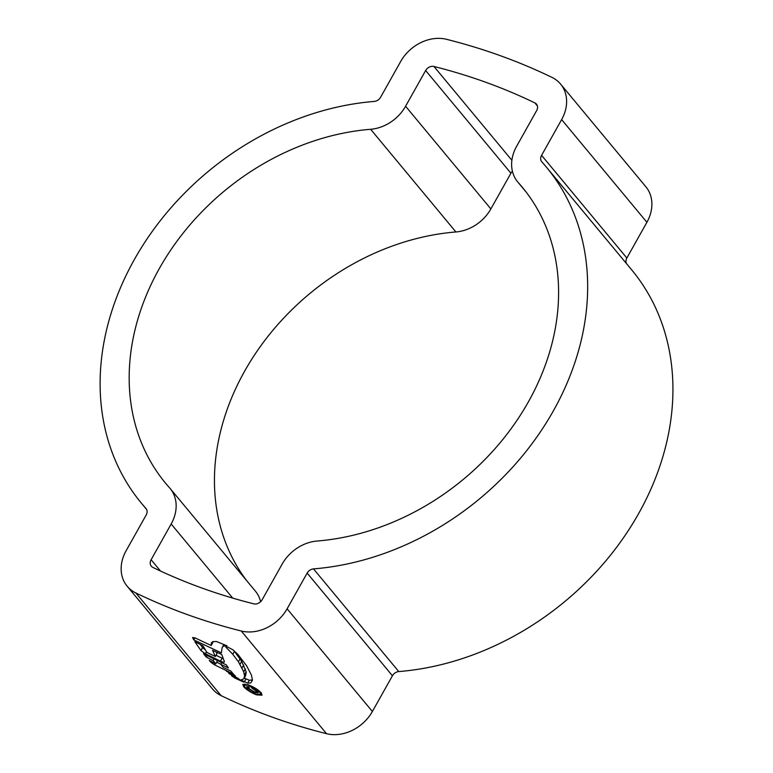<?xml version="1.0" encoding="UTF-8"?>
<svg xmlns="http://www.w3.org/2000/svg" width="773" height="773" viewBox="0 0 773 773"><rect width="100%" height="100%" fill="white"/><g stroke="black" fill="none" stroke-linecap="round" stroke-linejoin="round"><path stroke-width="1.16" d="M518.277 182.583A231.765 187.259 140.3 0 1 522.171 187.085A231.765 187.259 140.3 0 1 528.432 401.776A231.765 187.259 140.3 0 1 317.133 541.032A38.341 30.978 -39.7 0 0 282.174 564.068L262.124 599.8A6.967 5.633 140.3 0 1 253.786 603.839A698.763 564.599 140.3 0 1 152.87 567.411A6.967 5.633 140.3 0 1 151.305 566.184A6.967 5.633 140.3 0 1 151.112 559.729L171.171 523.997A38.341 30.978 -39.7 0 0 170.128 488.488A38.341 30.978 -39.7 0 0 169.49 487.734A231.765 187.259 140.3 0 1 165.596 483.231A231.765 187.259 140.3 0 1 161.103 265.439A231.765 187.259 140.3 0 1 370.644 129.284A38.341 30.978 -39.7 0 0 405.593 106.259L425.643 70.517A6.967 5.633 140.3 0 1 433.982 66.488A698.763 564.599 140.3 0 1 534.897 102.915A6.967 5.633 140.3 0 1 536.472 104.133A6.967 5.633 140.3 0 1 536.655 110.587L516.606 146.329A38.341 30.978 -39.7 0 0 517.639 181.839A38.341 30.978 -39.7 0 0 518.277 182.583L525.891 191.743M546.308 167.045L631.58 269.729A263.129 212.604 140.3 0 1 638.691 513.475A263.129 212.604 140.3 0 1 398.781 671.573A6.967 5.633 -39.7 0 0 392.433 675.766L372.373 711.498A38.341 30.978 140.3 0 1 326.535 733.693A730.137 589.944 140.3 0 1 221.097 695.623A38.341 30.978 140.3 0 1 212.449 688.907L127.168 586.224A38.341 30.978 140.3 0 1 126.134 550.714L146.194 514.982A6.967 5.633 -39.7 0 0 146 508.528A6.967 5.633 -39.7 0 0 145.884 508.392A263.129 212.604 140.3 0 1 141.469 503.271A263.129 212.604 140.3 0 1 136.367 256.008A263.129 212.604 140.3 0 1 374.258 101.427A6.967 5.633 -39.7 0 0 380.616 97.234L400.675 61.502A38.341 30.978 140.3 0 1 446.504 39.307A730.137 589.944 140.3 0 1 551.951 77.377A38.341 30.978 140.3 0 1 560.599 84.093A38.341 30.978 140.3 0 1 561.633 119.602L541.583 155.344A6.967 5.633 -39.7 0 0 541.767 161.799A6.967 5.633 -39.7 0 0 541.883 161.934A263.129 212.604 140.3 0 1 546.308 167.045A263.129 212.604 140.3 0 1 553.41 410.792A263.129 212.604 140.3 0 1 313.509 568.899A6.967 5.633 -39.7 0 0 307.152 573.083L287.102 608.815A38.341 30.978 140.3 0 1 241.263 631.01A730.137 589.944 140.3 0 1 135.816 592.949A38.341 30.978 140.3 0 1 127.168 586.224M227.552 647.011L225.832 647.107L232.789 654.296L238.432 661.794L243.698 671.805L244.568 675.921L243.92 678.723L240.963 680.027L247.679 683.177L250.858 682.917L252.442 680.163L251.438 675.071L246.606 665.785L237.9 654.422L232.808 649.745L227.552 647.011M245.572 675.786L243.882 678.8L245.572 675.786L246.152 671.843L241.698 661.34L234.441 651.349L232.789 654.296M212.836 642.547L211.184 645.494L194.902 637.841L193.772 639.88L221.349 652.847L222.122 647.668L223.764 644.73M193.772 639.88L192.564 637.551L194.902 637.841M211.184 645.494L211.319 642.943L212.797 641.609L216.459 641.493L226.943 645.784L223.126 646.218L222.122 647.668M201.048 650.673L194.796 641.658L202.941 645.784L206.903 652.451L215.358 656.499L212.565 650.335L221.725 654.451L224.402 661.669C224.441 662.538 223.126 662.355 220.44 661.128L205.386 653.745L201.048 650.673L202.536 647.523L200.883 650.46M213.135 660.644L206.343 657.118L203.483 653.736L226.315 664.906L228.422 667.94L220.827 664.413L223.387 667.524L230.76 670.954L233.349 674.008L214.411 664.77L211.097 662.413L209.28 660.432L215.87 663.843L213.135 660.644L213.995 659.108M235.417 676.056L226.441 671.254L234.238 674.877L235.417 676.056M238.123 678.346L228.731 673.409L238.123 678.346M239.137 679.206L231.513 675.737L234.973 678.105L243.688 682.105L239.137 679.206M248.21 684.791L242.799 684.405L243.659 686.666C246.664 689.912 250.983 692.656 256.588 694.879L262.057 695.169L261.235 692.859C258.192 689.671 253.853 686.975 248.21 684.791M560.599 84.093L645.87 186.776A38.341 30.978 140.3 0 1 646.904 222.286L626.855 258.018A6.967 5.633 -39.7 0 0 626.439 263.535M246.867 580.881A231.765 187.259 140.3 0 1 248.336 364.798A231.765 187.259 140.3 0 1 455.915 231.968A38.341 30.978 -39.7 0 0 490.865 208.932L510.924 173.2A6.967 5.633 140.3 0 1 512.412 171.287M260.636 601.713A38.341 30.978 -39.7 0 0 255.409 591.161L170.128 488.488M244.152 685.786L243.659 686.666M248.829 685.525L259.941 692.434L260.665 694.405L255.989 694.154C251.196 692.25 247.515 689.912 244.944 687.149L244.21 685.197L249.061 685.11M252.51 679.979L249.331 680.24L244.258 678.134M224.054 644.556L223.126 646.218M200.246 644.45L202.536 647.523M205.096 649.658L202.7 647.726M222.933 658.557L216.025 655.311M216.131 651.958L217.01 653.552L215.358 656.499M222.093 658.181L220.44 661.128M217.387 660.751L215.87 663.843M220.885 664.307L216.798 662.21M221.735 662.799L220.827 664.413M211.541 661.62L211.097 662.413M207.154 655.659L206.343 657.118M235.321 677.486L234.973 678.105M254.694 692.492L247.234 687.941L246.655 686.666L248.626 686.743L249.331 687.593L248.693 688.453L254.017 691.651C256.24 692.453 256.994 692.299 256.278 691.188L251.409 687.728L257.525 691.574L258.047 692.85L254.694 692.492L254.984 691.961M248.732 686.868L248.693 688.453M257.09 691.11L256.597 691.99L256.578 690.656M247.998 686.569L247.234 687.941M398.781 671.573L313.509 568.899M221.097 695.623L135.816 592.949M326.535 733.693L241.263 631.01M646.904 222.286L561.633 119.602M626.855 258.018L541.583 155.344M392.433 675.766L307.152 573.083M372.373 711.498L287.102 608.815M511.881 160.282L433.982 66.488M510.924 173.2L425.643 70.517M537.38 105.901L534.897 102.915M160.484 571.015L151.112 559.729M232.712 598.099L171.171 523.997M455.915 231.968L370.644 129.284M490.865 208.932L405.593 106.259M260.269 691.845L259.941 692.434M240.084 658.857L238.432 661.794M241.698 661.34L240.045 664.278M243.669 664.983L242.017 667.93M245.35 668.867L243.698 671.805M246.152 671.843L244.5 674.781M246.22 672.983L244.568 675.921M245.94 679.042L244.287 681.979M249.331 680.24L247.679 683.177M252.442 680.095L250.858 682.917M206.478 651.813L205.386 653.745M215.136 663.476L214.411 664.77M146.609 509.465L141.469 503.271M526.171 192.119L517.639 181.839M244.21 685.197L244.906 683.95M260.665 694.405L261.4 693.081"/></g></svg>
